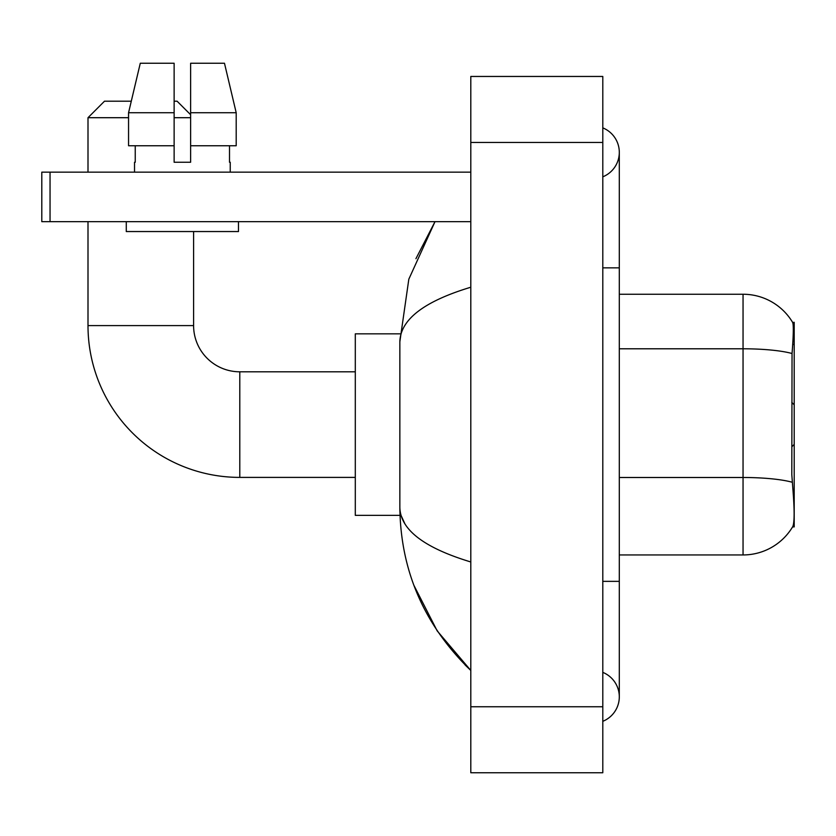 <?xml version="1.0" encoding="UTF-8"?>
<svg xmlns="http://www.w3.org/2000/svg" width="836" height="836" viewBox="0 0 836 836"><rect width="100%" height="100%" fill="white"/><g stroke="black" fill="none" stroke-linecap="round" stroke-linejoin="round"><path stroke-width="1.25" d="M792.58 526.899L792.873 526.408A57.747 57.747 0 0 1 743.047 554.947A57.747 57.747 0 0 0 792.58 526.899L794.2 526.899L794.2 322.299L792.695 322.508A57.747 57.747 0 0 0 743.047 294.251L619.298 294.251M792.873 526.408C794.534 522.103 794.534 509.615 792.873 488.945L791.807 474.618L792.047 353.513C793.468 335.56 793.688 325.225 792.695 322.508A57.747 57.747 0 0 0 743.047 294.251L743.047 348.79L619.298 348.79M792.225 482.257A57.747 10.032 180 0 0 743.047 477.492L743.047 554.947L619.298 554.947M236.201 145.746L236.201 112.745L224.476 63.254L236.201 112.745L236.201 145.746L190.629 145.746L190.629 63.254L224.476 63.254L236.201 112.745L190.629 112.745M128.556 117.698L87.999 117.698L104.5 101.198L131.283 101.198L140.281 63.254L128.556 112.745L140.281 63.254L174.128 63.254L174.128 162.247L190.629 162.247L190.629 145.746M355.3 477.398L239.796 477.398L239.796 371.801A46.199 46.199 0 0 1 193.597 325.601L193.597 231.551M239.796 477.398A151.797 151.797 0 0 1 87.999 325.601L87.999 221.655M355.3 371.801L239.796 371.801A46.199 46.199 0 0 1 193.597 325.601L87.999 325.601M174.128 101.198L177.096 101.198L190.629 114.731M190.629 117.698L174.128 117.698M87.999 172.153L87.999 117.698M399.995 333.846L355.3 333.846L355.3 515.352L399.995 515.352M50.045 221.655L41.8 221.655L41.8 172.153L50.045 172.153L50.045 221.655L470.804 221.655M470.804 172.153L50.045 172.153M134.533 162.247L135.244 162.247L134.533 162.247L134.533 172.153M230.234 162.247L229.513 162.247L230.234 162.247L230.234 172.153M229.513 145.746L229.513 162.247M190.629 162.247L174.128 162.247M135.244 162.247L135.244 145.746M126.278 221.655L126.278 231.551L238.479 231.551L238.479 221.655M174.128 145.746L128.556 145.746L128.556 112.745L174.128 112.745L174.128 145.746L174.128 112.745M602.798 721.322A26.397 26.397 0 0 0 602.798 672.374A26.397 26.397 0 0 1 602.798 721.322A26.397 26.397 0 0 0 619.298 696.848A26.397 26.397 0 0 1 602.798 721.322M602.798 127.877A26.397 26.397 0 0 1 602.798 176.824A26.397 26.397 0 0 0 602.798 127.877A26.397 26.397 0 0 1 619.298 152.351A26.397 26.397 0 0 0 602.798 127.877M470.804 287.229C424.134 301.305 400.475 319.477 399.848 341.767L399.848 507.431C400.381 529.648 424.03 547.82 470.804 561.97M470.804 772.746L602.798 772.746L602.798 76.452L470.804 76.452L470.804 772.746M399.848 341.767L408.825 279.172L435.013 221.655L415.92 258.7M413.914 585.336L437.186 630.887L470.804 670.451C424.207 625.213 400.559 570.883 399.848 507.431M404.802 523.597L401.019 515.352M792.727 344.442L794.2 344.442M792.047 353.513A57.747 10.032 180 0 0 743.047 348.79L743.047 477.492L619.298 477.492M602.798 581.354L619.298 581.354L619.298 152.351M602.798 267.854L619.298 267.854M470.804 706.754L602.798 706.754M470.804 142.454L602.798 142.454M794.2 444.397L791.807 446.79M794.2 404.802L791.807 402.409M619.298 581.354L619.298 696.848M470.804 670.451L465.056 664.913"/></g></svg>
